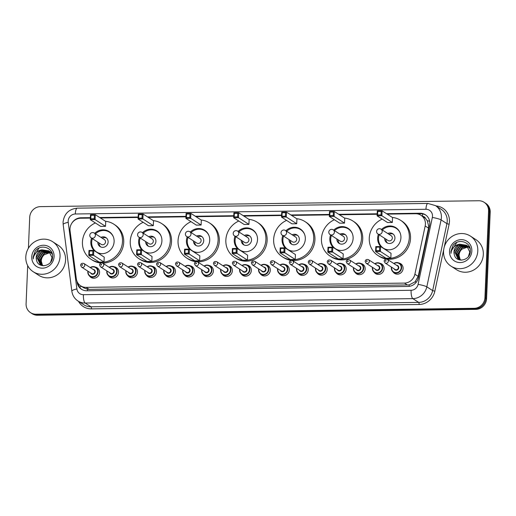 <?xml version="1.0" encoding="UTF-8"?>
<svg xmlns="http://www.w3.org/2000/svg" width="516" height="516" viewBox="0 0 516 516"><rect width="100%" height="100%" fill="white"/><g stroke="black" fill="none" stroke-linecap="round" stroke-linejoin="round"><path stroke-width="0.77" d="M379.866 263.244A5.721 5.379 122.8 0 1 381.743 263.979A5.721 5.379 122.8 0 1 384.123 268.713A5.721 5.379 122.8 0 1 381.092 273.673A5.721 5.379 122.8 0 1 375.538 273.596A5.721 5.379 122.8 0 1 374.094 272.19M360.897 263.502A5.721 5.379 122.8 0 1 362.774 264.237A5.721 5.379 122.8 0 1 365.154 268.971A5.721 5.379 122.8 0 1 362.122 273.925A5.721 5.379 122.8 0 1 356.569 273.854A5.721 5.379 122.8 0 1 355.124 272.442M341.927 263.753A5.721 5.379 122.8 0 1 343.804 264.489A5.721 5.379 122.8 0 1 346.178 269.223A5.721 5.379 122.8 0 1 343.153 274.183A5.721 5.379 122.8 0 1 337.599 274.106A5.721 5.379 122.8 0 1 336.155 272.7M322.958 264.011A5.721 5.379 122.8 0 1 324.835 264.747A5.721 5.379 122.8 0 1 327.209 269.481A5.721 5.379 122.8 0 1 324.183 274.435A5.721 5.379 122.8 0 1 318.63 274.364A5.721 5.379 122.8 0 1 317.185 272.951M303.988 264.263A5.721 5.379 122.8 0 1 305.865 264.998A5.721 5.379 122.8 0 1 308.239 269.733A5.721 5.379 122.8 0 1 305.214 274.693A5.721 5.379 122.8 0 1 299.661 274.615A5.721 5.379 122.8 0 1 298.216 273.209M285.013 264.521A5.721 5.379 122.8 0 1 286.896 265.256A5.721 5.379 122.8 0 1 289.27 269.991A5.721 5.379 122.8 0 1 286.238 274.944A5.721 5.379 122.8 0 1 280.685 274.873A5.721 5.379 122.8 0 1 279.246 273.461M266.043 264.772A5.721 5.379 122.8 0 1 267.927 265.508A5.721 5.379 122.8 0 1 270.3 270.242A5.721 5.379 122.8 0 1 267.269 275.202A5.721 5.379 122.8 0 1 261.715 275.125A5.721 5.379 122.8 0 1 260.27 273.719M247.074 265.031A5.721 5.379 122.8 0 1 248.951 265.766A5.721 5.379 122.8 0 1 251.331 270.5A5.721 5.379 122.8 0 1 248.299 275.454A5.721 5.379 122.8 0 1 242.746 275.383A5.721 5.379 122.8 0 1 241.301 273.97M228.104 265.282A5.721 5.379 122.8 0 1 229.981 266.017A5.721 5.379 122.8 0 1 232.361 270.752A5.721 5.379 122.8 0 1 229.33 275.712A5.721 5.379 122.8 0 1 223.776 275.634A5.721 5.379 122.8 0 1 222.332 274.228M209.135 265.54A5.721 5.379 122.8 0 1 211.012 266.275A5.721 5.379 122.8 0 1 213.385 271.01A5.721 5.379 122.8 0 1 210.36 275.963A5.721 5.379 122.8 0 1 204.807 275.892A5.721 5.379 122.8 0 1 203.362 274.48M190.165 265.792A5.721 5.379 122.8 0 1 192.042 266.527A5.721 5.379 122.8 0 1 194.416 271.261A5.721 5.379 122.8 0 1 191.391 276.221A5.721 5.379 122.8 0 1 185.837 276.144A5.721 5.379 122.8 0 1 184.393 274.738M171.196 266.043A5.721 5.379 122.8 0 1 173.073 266.785A5.721 5.379 122.8 0 1 175.446 271.519A5.721 5.379 122.8 0 1 172.421 276.473A5.721 5.379 122.8 0 1 166.868 276.402A5.721 5.379 122.8 0 1 165.423 274.989M152.22 266.301A5.721 5.379 122.8 0 1 154.103 267.036A5.721 5.379 122.8 0 1 156.477 271.771A5.721 5.379 122.8 0 1 153.446 276.731A5.721 5.379 122.8 0 1 147.892 276.653A5.721 5.379 122.8 0 1 146.447 275.247M133.251 266.553A5.721 5.379 122.8 0 1 135.127 267.294A5.721 5.379 122.8 0 1 137.508 272.029A5.721 5.379 122.8 0 1 134.476 276.982A5.721 5.379 122.8 0 1 128.923 276.911A5.721 5.379 122.8 0 1 127.478 275.499M114.281 266.811A5.721 5.379 122.8 0 1 116.158 267.546A5.721 5.379 122.8 0 1 118.538 272.28A5.721 5.379 122.8 0 1 115.507 277.24A5.721 5.379 122.8 0 1 109.953 277.163A5.721 5.379 122.8 0 1 108.508 275.757M95.312 267.062A5.721 5.379 122.8 0 1 97.189 267.804A5.721 5.379 122.8 0 1 99.562 272.538A5.721 5.379 122.8 0 1 96.537 277.492A5.721 5.379 122.8 0 1 90.984 277.421A5.721 5.379 122.8 0 1 89.539 276.008M398.836 262.992A5.721 5.379 122.8 0 1 400.719 263.728A5.721 5.379 122.8 0 1 403.093 268.462A5.721 5.379 122.8 0 1 400.061 273.416A5.721 5.379 122.8 0 1 394.508 273.345A5.721 5.379 122.8 0 1 393.063 271.932M90.352 218.1L80.696 218.229A10.733 10.088 -57.2 0 0 70.06 230.742L76.316 278.788A10.733 10.088 -57.2 0 0 80.689 285.838L83.779 287.831L87.449 289.231L89.145 289.353L409.182 284.909L415.051 281.833L418.212 276.389L428.499 228.117L428.712 226.272L427.274 220.732L425.552 218.468A3.58 3.36 -57.2 0 0 422.668 216.365M80.689 285.838A10.733 10.088 -57.2 0 0 86.069 287.367L404.402 283.091A10.733 10.088 -57.2 0 0 414.883 274.241L425.178 225.976A10.733 10.088 -57.2 0 0 425.41 224.144A10.733 10.088 -57.2 0 0 420.953 215.262A10.733 10.088 -57.2 0 0 415.58 213.734L387.2 214.114M420.953 215.262L424.023 217.242A10.733 10.088 122.8 0 1 425.552 218.468M377.164 214.25L339.399 214.759M329.363 214.895L291.598 215.398M281.562 215.533L243.797 216.043M233.754 216.178L195.99 216.681M185.954 216.817L148.189 217.326M138.153 217.462L100.388 217.965M76.974 281.317L77.09 282.194A10.733 10.088 -57.2 0 0 81.463 289.244A10.733 10.088 -57.2 0 0 86.843 290.772L407.969 286.457A10.733 10.088 -57.2 0 0 418.45 277.608L429.57 225.466A10.733 10.088 -57.2 0 0 429.802 223.634A10.733 10.088 -57.2 0 0 425.345 214.753A10.733 10.088 -57.2 0 0 419.966 213.224L386.523 213.676M416.909 213.805L420.785 213.753A10.733 10.088 122.8 0 1 425.745 215.03M28.419 248.196L29.709 217.32A10.733 10.088 122.8 0 1 40.429 206.632L478.732 200.75A10.733 10.088 122.8 0 1 484.111 202.278A10.733 10.088 122.8 0 1 488.562 211.154L484.937 297.629A10.733 10.088 122.8 0 1 474.223 308.31L35.92 314.192A10.733 10.088 122.8 0 1 30.541 312.664A10.733 10.088 122.8 0 1 26.09 303.789L27.69 265.624M484.111 202.278L485.743 203.336A10.733 10.088 122.8 0 1 490.2 212.211L486.575 298.68L485.756 298.151A10.733 10.088 122.8 0 1 475.043 308.839L36.739 314.721A10.733 10.088 122.8 0 1 31.36 313.193A10.733 10.088 122.8 0 0 36.739 314.721L475.043 308.839A10.733 10.088 122.8 0 0 485.756 298.151L489.381 211.683L485.756 298.151L484.937 297.629M484.93 202.807A10.733 10.088 122.8 0 1 489.381 211.683A10.733 10.088 122.8 0 0 484.93 202.807M377.183 213.798L338.715 214.314M329.382 214.443L290.914 214.959M281.581 215.082L243.113 215.598M233.774 215.727L195.312 216.243M185.973 216.365L147.505 216.881M138.172 217.01L99.704 217.526M90.364 217.649L80.967 217.778A10.733 10.088 -57.2 0 0 71.73 223.383M81.883 289.495A10.733 10.088 122.8 0 1 77.981 283.194M486.575 298.68A10.733 10.088 122.8 0 1 475.862 309.368L37.552 315.25A10.733 10.088 122.8 0 1 32.179 313.722L30.541 312.664M443.56 251.331A17.886 16.815 122.8 0 1 453.022 235.844A17.886 16.815 122.8 0 1 470.379 236.076A17.886 16.815 122.8 0 1 477.803 250.873A17.886 16.815 122.8 0 1 468.341 266.359A17.886 16.815 122.8 0 1 450.984 266.127A17.886 16.815 122.8 0 1 443.56 251.331M470.379 236.076L475.9 239.643A17.886 16.815 122.8 0 1 483.324 254.44A17.886 16.815 122.8 0 1 473.862 269.926A17.886 16.815 122.8 0 1 456.505 269.694L450.984 266.127M467.045 245.661L459.704 245.951L455.325 252.743L458.311 259.193M458.472 259.303L460.04 260.045M470.128 252.737L466.593 245.294L459.737 244.203A8.088 7.605 122.8 0 0 453.964 251.866A8.088 7.605 122.8 0 0 454.248 254.343C455.822 263.566 470.315 260.786 470.315 251.402C471.418 241.991 458.266 237.837 452.951 245.519L450.907 251.447L450.997 253.35L451.281 251.498C452.506 247.332 455.325 244.9 459.737 244.203M466.896 245.539L459.375 245.745L455.002 252.537L458.15 259.09L461.665 260.167M468.386 256.542L469.837 251.911L466.27 245.081M467.619 246.196L461.001 246.79L456.628 253.582L459.001 259.554M467.483 246.055L460.678 246.584L456.299 253.375L458.821 259.471M468.147 246.803L462.297 247.628L457.924 254.42L459.737 259.845M468.018 246.648L461.975 247.422L457.602 254.214L459.543 259.78M460.517 260.045A8.088 7.605 122.8 0 1 459.079 255.168A8.088 7.605 122.8 0 1 462.001 249.125C460.117 250.757 459.085 252.737 458.898 255.052L460.324 260M466.432 245.19L458.402 245.113L454.028 251.905L454.248 254.343M470.005 248.164L467.07 245.629M467.728 246.029L467.219 245.745M470.128 248.667L467.567 245.919M469.747 247.364L468.367 246.467M469.025 246.867L468.522 246.584M468.347 246.5L467.806 246.267M469.779 247.448L468.863 246.758M468.193 246.377L467.664 246.132M469.644 247.338L469.108 247.106M468.921 247.035L468.347 246.854M469.495 247.216L468.96 246.97M468.78 246.893L468.218 246.7M471.85 250.95A11.662 10.965 122.8 0 1 460.201 262.56A11.662 10.965 122.8 0 1 449.513 251.253A11.662 10.965 122.8 0 1 461.162 239.643A11.662 10.965 122.8 0 1 471.85 250.95M462.001 249.125L468.193 246.861M456.783 242.456L450.945 251.466L450.997 253.35M392.353 217.436A20.924 19.672 122.8 0 1 400.629 220.326A20.924 19.672 122.8 0 1 409.317 237.637A20.924 19.672 122.8 0 1 398.242 255.762A20.924 19.672 122.8 0 1 377.938 255.485A20.924 19.672 122.8 0 1 369.256 238.173A20.924 19.672 122.8 0 1 382.208 219.1M400.629 220.326L401.861 221.119A20.924 19.672 122.8 0 1 410.543 238.431A20.924 19.672 122.8 0 1 399.474 256.549A20.924 19.672 122.8 0 1 379.17 256.278L377.938 255.485M381.498 229.472A12.158 11.436 122.8 0 1 395.882 227.685A12.158 11.436 122.8 0 1 400.926 237.747A12.158 11.436 122.8 0 1 384.543 249.08M381.06 246.829A12.158 11.436 122.8 0 1 377.641 238.063A12.158 11.436 122.8 0 1 378.396 234.283M392.328 222.48L392.534 217.559L382.098 210.825L381.892 215.746L392.328 222.48L387.535 222.544L377.099 215.811L377.306 210.889L382.098 210.825L381.182 211.405L377.757 211.45L377.609 214.966L381.034 214.92L381.182 211.405M390.831 258.187L391.038 253.272L380.602 246.538L380.395 251.453L390.831 258.187L386.039 258.252L375.603 251.518L375.809 246.603L380.602 246.538L379.686 247.112L376.261 247.164L376.112 250.679L379.537 250.628L379.686 247.112M381.034 214.92L381.892 215.746L377.099 215.811L377.609 214.966M379.537 250.628L380.395 251.453L375.603 251.518L376.112 250.679M376.261 247.164L375.809 246.603M377.757 211.45L377.306 210.889M389.361 249.834A11.804 11.1 122.8 0 1 383.394 248.151A11.804 11.1 122.8 0 1 378.499 238.386A11.804 11.1 122.8 0 1 379.195 234.799M382.304 229.994A11.804 11.1 122.8 0 1 396.198 228.317A11.804 11.1 122.8 0 1 400.184 233.058M384.659 238.328A5.366 5.044 -57.2 0 0 386.89 242.746A5.366 5.044 -57.2 0 0 392.096 242.81A5.366 5.044 -57.2 0 0 394.933 238.166A5.366 5.044 -57.2 0 0 392.708 233.729A5.366 5.044 -57.2 0 0 387.761 233.516M377.912 233.974L388.038 240.508A2.864 2.69 -57.2 0 0 392.334 238.07A2.864 2.69 -57.2 0 0 391.147 235.696L381.014 229.162A2.864 2.864 0 0 0 376.712 230.775A2.864 2.864 0 0 0 377.912 233.974A2.864 2.69 -57.2 0 0 382.208 231.529A2.864 2.69 -57.2 0 0 381.014 229.162M393.289 234.174A5.366 5.044 -57.2 0 0 388.993 234.309M385.891 239.121A5.366 5.044 -57.2 0 0 387.535 243.094M344.546 218.081A20.924 19.672 122.8 0 1 352.828 220.964A20.924 19.672 122.8 0 1 361.516 238.276A20.924 19.672 122.8 0 1 350.441 256.4A20.924 19.672 122.8 0 1 330.137 256.13A20.924 19.672 122.8 0 1 321.449 238.818A20.924 19.672 122.8 0 1 334.4 219.745M352.828 220.964L354.06 221.757A20.924 19.672 122.8 0 1 362.742 239.069A20.924 19.672 122.8 0 1 351.667 257.194A20.924 19.672 122.8 0 1 331.362 256.923L330.137 256.13M333.697 230.117A12.158 11.436 122.8 0 1 348.074 228.33A12.158 11.436 122.8 0 1 353.125 238.392A12.158 11.436 122.8 0 1 336.742 249.718M333.252 247.467A12.158 11.436 122.8 0 1 329.84 238.702A12.158 11.436 122.8 0 1 330.595 234.922M344.527 223.118L344.733 218.197L334.297 211.463L334.091 216.385L344.527 223.118L339.734 223.183L329.298 216.449L329.505 211.528L334.297 211.463L333.381 212.044L329.956 212.089L329.808 215.604L333.233 215.559L333.381 212.044M343.03 258.832L343.237 253.911L332.801 247.177L332.594 252.098L343.03 258.832L338.232 258.897L327.802 252.163L328.008 247.241L332.801 247.177L331.885 247.757L328.46 247.803L328.311 251.318L331.736 251.273L331.885 247.757M333.233 215.559L334.091 216.385L329.298 216.449L329.808 215.604M331.736 251.273L332.594 252.098L327.802 252.163L328.311 251.318M328.46 247.803L328.008 247.241M329.956 212.089L329.505 211.528M341.553 250.479A11.804 11.1 122.8 0 1 335.594 248.796A11.804 11.1 122.8 0 1 330.692 239.031A11.804 11.1 122.8 0 1 331.395 235.444M334.497 230.633A11.804 11.1 122.8 0 1 348.397 228.962A11.804 11.1 122.8 0 1 352.383 233.696M336.858 238.966A5.366 5.044 -57.2 0 0 339.083 243.384A5.366 5.044 -57.2 0 0 344.295 243.455A5.366 5.044 -57.2 0 0 347.133 238.811A5.366 5.044 -57.2 0 0 344.901 234.367A5.366 5.044 -57.2 0 0 339.96 234.161M330.111 234.612L340.238 241.153A2.864 2.69 -57.2 0 0 344.527 238.708A2.864 2.69 -57.2 0 0 343.34 236.341L333.213 229.807A2.864 2.864 0 0 0 328.911 231.42A2.864 2.864 0 0 0 330.111 234.612A2.864 2.69 -57.2 0 0 334.4 232.174A2.864 2.69 -57.2 0 0 333.213 229.807M345.488 234.812A5.366 5.044 -57.2 0 0 341.186 234.954M338.083 239.759A5.366 5.044 -57.2 0 0 339.728 243.733M296.745 218.72A20.924 19.672 122.8 0 1 305.027 221.609A20.924 19.672 122.8 0 1 313.715 238.921A20.924 19.672 122.8 0 1 302.64 257.045A20.924 19.672 122.8 0 1 282.336 256.768A20.924 19.672 122.8 0 1 273.648 239.456A20.924 19.672 122.8 0 1 286.599 220.384M305.027 221.609L306.252 222.402A20.924 19.672 122.8 0 1 314.941 239.714A20.924 19.672 122.8 0 1 292.185 260.483M285.896 230.755A12.158 11.436 122.8 0 1 300.273 228.969A12.158 11.436 122.8 0 1 305.324 239.031A12.158 11.436 122.8 0 1 288.941 250.363M285.451 248.112A12.158 11.436 122.8 0 1 282.039 239.347A12.158 11.436 122.8 0 1 282.787 235.567M296.726 223.763L296.926 218.842L286.496 212.108L286.29 217.03L296.726 223.763L291.927 223.828L281.497 217.094L281.704 212.173L286.496 212.108L285.574 212.689L282.149 212.734L282.007 216.249L285.425 216.204L285.574 212.689M295.223 259.477L295.429 254.556L285 247.822L284.793 252.743L295.223 259.477L290.431 259.542L279.995 252.808L280.201 247.886L285 247.822L284.077 248.402L280.652 248.448L280.51 251.963L283.929 251.911L284.077 248.402M291.121 260.361A20.924 19.672 122.8 0 1 283.561 257.561L282.336 256.768M285.425 216.204L286.29 217.03L281.497 217.094L282.007 216.249M283.929 251.911L284.793 252.743L279.995 252.808L280.51 251.963M280.652 248.448L280.201 247.886M282.149 212.734L281.704 212.173M293.752 251.118A11.804 11.1 122.8 0 1 287.793 249.434A11.804 11.1 122.8 0 1 282.891 239.669A11.804 11.1 122.8 0 1 283.594 236.083M286.696 231.278A11.804 11.1 122.8 0 1 300.589 229.601A11.804 11.1 122.8 0 1 304.582 234.341M289.057 239.611A5.366 5.044 -57.2 0 0 291.282 244.029A5.366 5.044 -57.2 0 0 296.487 244.1A5.366 5.044 -57.2 0 0 299.325 239.45A5.366 5.044 -57.2 0 0 297.1 235.012A5.366 5.044 -57.2 0 0 292.159 234.799M282.31 235.257L292.437 241.791A2.864 2.69 -57.2 0 0 296.726 239.353A2.864 2.69 -57.2 0 0 295.539 236.986L285.413 230.446A2.864 2.864 0 0 0 281.11 232.058A2.864 2.864 0 0 0 282.31 235.257A2.864 2.69 -57.2 0 0 286.599 232.813A2.864 2.69 -57.2 0 0 285.413 230.446M297.687 235.457A5.366 5.044 -57.2 0 0 293.385 235.593M290.282 240.404A5.366 5.044 -57.2 0 0 291.927 244.378M248.944 219.365A20.924 19.672 122.8 0 1 257.226 222.248A20.924 19.672 122.8 0 1 265.908 239.559A20.924 19.672 122.8 0 1 254.833 257.684A20.924 19.672 122.8 0 1 234.528 257.413A20.924 19.672 122.8 0 1 225.847 240.101A20.924 19.672 122.8 0 1 238.798 221.029M257.226 222.248L258.452 223.041A20.924 19.672 122.8 0 1 267.14 240.353A20.924 19.672 122.8 0 1 256.065 258.477A20.924 19.672 122.8 0 1 235.76 258.206L234.528 257.413M238.089 231.4A12.158 11.436 122.8 0 1 252.472 229.614A12.158 11.436 122.8 0 1 257.523 239.676A12.158 11.436 122.8 0 1 241.14 251.002M237.65 248.751A12.158 11.436 122.8 0 1 234.238 239.985A12.158 11.436 122.8 0 1 234.986 236.212M248.918 224.402L249.125 219.481L238.695 212.747L238.489 217.668L248.918 224.402L244.126 224.466L233.69 217.733L233.896 212.811L238.695 212.747L237.773 213.327L234.348 213.372L234.2 216.888L237.624 216.843L237.773 213.327M247.422 260.116L247.628 255.194L237.192 248.46L236.986 253.382L247.422 260.116L242.63 260.18L232.194 253.446L232.4 248.525L237.192 248.46L236.276 249.041L232.851 249.086L232.703 252.601L236.128 252.556L236.276 249.041M237.624 216.843L238.489 217.668L233.69 217.733L234.2 216.888M236.128 252.556L236.986 253.382L232.194 253.446L232.703 252.601M232.851 249.086L232.4 248.525M234.348 213.372L233.896 212.811M245.951 251.763A11.804 11.1 122.8 0 1 239.992 250.079A11.804 11.1 122.8 0 1 235.09 240.314A11.804 11.1 122.8 0 1 235.793 236.728M238.895 231.916A11.804 11.1 122.8 0 1 252.788 230.246A11.804 11.1 122.8 0 1 256.775 234.98M241.249 240.25A5.366 5.044 -57.2 0 0 243.481 244.668A5.366 5.044 -57.2 0 0 248.686 244.739A5.366 5.044 -57.2 0 0 251.524 240.095A5.366 5.044 -57.2 0 0 249.299 235.651A5.366 5.044 -57.2 0 0 244.358 235.444M234.503 235.896L244.636 242.436A2.864 2.69 -57.2 0 0 248.925 239.992A2.864 2.69 -57.2 0 0 247.738 237.624L237.612 231.091A2.864 2.864 0 0 0 233.309 232.703A2.864 2.864 0 0 0 234.503 235.896A2.864 2.69 -57.2 0 0 238.798 233.458A2.864 2.69 -57.2 0 0 237.612 231.091M249.879 236.096A5.366 5.044 -57.2 0 0 245.584 236.238M242.481 241.043A5.366 5.044 -57.2 0 0 244.126 245.016M201.143 220.003A20.924 19.672 122.8 0 1 209.419 222.893A20.924 19.672 122.8 0 1 218.107 240.204A20.924 19.672 122.8 0 1 207.032 258.329A20.924 19.672 122.8 0 1 186.727 258.052A20.924 19.672 122.8 0 1 178.046 240.74A20.924 19.672 122.8 0 1 190.997 221.667M209.419 222.893L210.651 223.686A20.924 19.672 122.8 0 1 219.332 240.998A20.924 19.672 122.8 0 1 197.48 261.818M190.288 232.045A12.158 11.436 122.8 0 1 204.671 230.252A12.158 11.436 122.8 0 1 209.715 240.314A12.158 11.436 122.8 0 1 193.332 251.647M189.843 249.396A12.158 11.436 122.8 0 1 186.431 240.63A12.158 11.436 122.8 0 1 187.185 236.85M201.117 225.047L201.324 220.126L190.888 213.392L190.681 218.313L201.117 225.047L196.325 225.111L185.889 218.378L186.095 213.456L190.888 213.392L189.972 213.972L186.547 214.017L186.399 217.533L189.824 217.488L189.972 213.972M199.621 260.761L199.827 255.839L189.391 249.105L189.185 254.027L199.621 260.761L194.829 260.825L184.393 254.091L184.599 249.17L189.391 249.105L188.475 249.686L185.05 249.731L184.902 253.246L188.327 253.201L188.475 249.686M195.964 261.702A20.924 19.672 122.8 0 1 187.953 258.845L186.727 258.052M189.824 217.488L190.681 218.313L185.889 218.378L186.399 217.533M188.327 253.201L189.185 254.027L184.393 254.091L184.902 253.246M185.05 249.731L184.599 249.17M186.547 214.017L186.095 213.456M198.144 252.401A11.804 11.1 122.8 0 1 192.184 250.718A11.804 11.1 122.8 0 1 187.289 240.953A11.804 11.1 122.8 0 1 187.985 237.366M191.088 232.561A11.804 11.1 122.8 0 1 204.987 230.884A11.804 11.1 122.8 0 1 208.974 235.625M193.448 240.895A5.366 5.044 -57.2 0 0 195.68 245.313A5.366 5.044 -57.2 0 0 200.885 245.384A5.366 5.044 -57.2 0 0 203.723 240.733A5.366 5.044 -57.2 0 0 201.498 236.296A5.366 5.044 -57.2 0 0 196.551 236.083M186.702 236.541L196.828 243.075A2.864 2.69 -57.2 0 0 201.124 240.637A2.864 2.69 -57.2 0 0 199.931 238.269L189.804 231.729A2.864 2.864 0 0 0 185.502 233.348A2.864 2.864 0 0 0 186.702 236.541A2.864 2.69 -57.2 0 0 190.991 234.096A2.864 2.69 -57.2 0 0 189.804 231.729M202.079 236.741A5.366 5.044 -57.2 0 0 197.783 236.876M194.674 241.688A5.366 5.044 -57.2 0 0 196.319 245.661M153.336 220.648A20.924 19.672 122.8 0 1 161.618 223.531A20.924 19.672 122.8 0 1 170.306 240.843A20.924 19.672 122.8 0 1 159.231 258.968A20.924 19.672 122.8 0 1 138.927 258.697A20.924 19.672 122.8 0 1 130.238 241.385A20.924 19.672 122.8 0 1 143.19 222.312M161.618 223.531L162.843 224.325A20.924 19.672 122.8 0 1 171.531 241.636A20.924 19.672 122.8 0 1 160.457 259.761A20.924 19.672 122.8 0 1 140.152 259.49L138.927 258.697M142.487 232.684A12.158 11.436 122.8 0 1 156.864 230.897A12.158 11.436 122.8 0 1 161.914 240.959A12.158 11.436 122.8 0 1 145.531 252.292M142.042 250.041A12.158 11.436 122.8 0 1 138.63 241.269A12.158 11.436 122.8 0 1 139.385 237.495M153.316 225.685L153.523 220.764L143.087 214.03L142.88 218.952L153.316 225.685L148.518 225.75L138.088 219.016L138.294 214.095L143.087 214.03L142.164 214.611L138.746 214.656L138.598 218.171L142.023 218.126L142.164 214.611M151.82 261.399L152.026 256.478L141.59 249.744L141.384 254.665L151.82 261.399L147.021 261.464L136.592 254.73L136.798 249.809L141.59 249.744L140.668 250.325L137.25 250.37L137.101 253.885L140.526 253.84L140.668 250.325M142.023 218.126L142.88 218.952L138.088 219.016L138.598 218.171M140.526 253.84L141.384 254.665L136.592 254.73L137.101 253.885M137.25 250.37L136.798 249.809M138.746 214.656L138.294 214.095M150.343 253.046A11.804 11.1 122.8 0 1 144.383 251.363A11.804 11.1 122.8 0 1 139.481 241.598A11.804 11.1 122.8 0 1 140.184 238.011M143.287 233.2A11.804 11.1 122.8 0 1 157.186 231.529A11.804 11.1 122.8 0 1 161.173 236.27M145.647 241.533A5.366 5.044 -57.2 0 0 147.873 245.951A5.366 5.044 -57.2 0 0 153.078 246.022A5.366 5.044 -57.2 0 0 155.922 241.378A5.366 5.044 -57.2 0 0 153.691 236.934A5.366 5.044 -57.2 0 0 148.75 236.728M138.901 237.179L149.027 243.72A2.864 2.69 -57.2 0 0 153.316 241.275A2.864 2.69 -57.2 0 0 152.13 238.908L142.003 232.374A2.864 2.864 0 0 0 137.701 233.987A2.864 2.864 0 0 0 138.901 237.179A2.864 2.69 -57.2 0 0 143.19 234.741A2.864 2.69 -57.2 0 0 142.003 232.374M154.278 237.379A5.366 5.044 -57.2 0 0 149.975 237.521M146.873 242.327A5.366 5.044 -57.2 0 0 148.518 246.3M105.535 221.287A20.924 19.672 122.8 0 1 113.817 224.176A20.924 19.672 122.8 0 1 122.498 241.488A20.924 19.672 122.8 0 1 111.43 259.613A20.924 19.672 122.8 0 1 91.126 259.335A20.924 19.672 122.8 0 1 82.437 242.023A20.924 19.672 122.8 0 1 95.389 222.957M113.817 224.176L115.042 224.97A20.924 19.672 122.8 0 1 123.73 242.281A20.924 19.672 122.8 0 1 102.671 263.115M94.686 233.329A12.158 11.436 122.8 0 1 109.063 231.536A12.158 11.436 122.8 0 1 114.113 241.598A12.158 11.436 122.8 0 1 97.73 252.93M94.241 250.679A12.158 11.436 122.8 0 1 90.829 241.914A12.158 11.436 122.8 0 1 91.577 238.134M105.509 226.331L105.716 221.409L95.286 214.675L95.079 219.597L105.509 226.331L100.717 226.395L90.281 219.661L90.487 214.74L95.286 214.675L94.364 215.256L90.939 215.301L90.79 218.816L94.215 218.771L94.364 215.256M104.013 262.044L104.219 257.123L93.789 250.389L93.583 255.31L104.013 262.044L99.22 262.109L88.784 255.375L88.991 250.454L93.789 250.389L92.867 250.97L89.442 251.015L89.294 254.53L92.719 254.485L92.867 250.97M100.923 263.044A20.924 19.672 122.8 0 1 92.351 260.129L91.126 259.335M94.215 218.771L95.079 219.597L90.281 219.661L90.79 218.816M92.719 254.485L93.583 255.31L88.784 255.375L89.294 254.53M89.442 251.015L88.991 250.454M90.939 215.301L90.487 214.74M102.542 253.685A11.804 11.1 122.8 0 1 96.582 252.001A11.804 11.1 122.8 0 1 91.68 242.236A11.804 11.1 122.8 0 1 92.383 238.65M95.486 233.845A11.804 11.1 122.8 0 1 109.379 232.168A11.804 11.1 122.8 0 1 113.372 236.909M97.846 242.178A5.366 5.044 -57.2 0 0 100.072 246.596A5.366 5.044 -57.2 0 0 105.277 246.667A5.366 5.044 -57.2 0 0 108.115 242.017A5.366 5.044 -57.2 0 0 105.89 237.579A5.366 5.044 -57.2 0 0 100.949 237.366M91.1 237.824L101.226 244.358A2.864 2.69 -57.2 0 0 105.516 241.92A2.864 2.69 -57.2 0 0 104.329 239.553L94.202 233.013A2.864 2.864 0 0 0 89.9 234.632A2.864 2.864 0 0 0 91.1 237.824A2.864 2.69 -57.2 0 0 95.389 235.38A2.864 2.69 -57.2 0 0 94.202 233.013M106.47 238.024A5.366 5.044 -57.2 0 0 102.174 238.16M99.072 242.971A5.366 5.044 -57.2 0 0 100.717 246.945M25.8 256.942A17.886 16.815 122.8 0 1 35.262 241.449A17.886 16.815 122.8 0 1 52.619 241.688A17.886 16.815 122.8 0 1 60.043 256.484A17.886 16.815 122.8 0 1 50.574 271.971A17.886 16.815 122.8 0 1 33.224 271.738A17.886 16.815 122.8 0 1 25.8 256.942M52.619 241.688L58.14 245.248A17.886 16.815 122.8 0 1 65.564 260.045A17.886 16.815 122.8 0 1 56.102 275.538A17.886 16.815 122.8 0 1 38.745 275.305L33.224 271.738M49.284 251.273L41.944 251.563L37.565 258.355L40.551 264.805M40.712 264.908L42.28 265.656M52.368 258.348L48.833 250.905L41.977 249.809A8.088 7.605 122.8 0 0 36.204 257.478A8.088 7.605 122.8 0 0 36.488 259.948C38.061 269.178 52.555 266.398 52.555 257.013C53.651 247.603 40.506 243.449 35.191 251.131L33.147 257.052L33.237 258.961L33.521 257.103C34.746 252.943 37.565 250.512 41.977 249.809M49.136 251.144L41.615 251.35L37.242 258.148L40.39 264.702L43.905 265.779M50.626 262.154L52.071 257.516L48.51 250.692M49.858 251.808L43.241 252.401L38.868 259.193L41.241 265.166M49.723 251.666L42.918 252.189L38.539 258.987L41.061 265.082M50.387 252.414L44.537 253.24L40.164 260.032L41.977 265.45M50.258 252.253L44.215 253.027L39.842 259.825L41.783 265.385M42.757 265.656A8.088 7.605 122.8 0 1 41.319 260.78A8.088 7.605 122.8 0 1 44.241 254.736C42.357 256.368 41.325 258.342 41.138 260.664L42.564 265.611M48.672 250.802L40.641 250.724L36.268 257.516L36.488 259.948M52.245 253.775L49.31 251.234M49.968 251.64L49.459 251.357M52.368 254.278L49.807 251.531M51.987 252.975L50.607 252.072M51.265 252.479L50.762 252.195M50.587 252.111L50.046 251.873M52.019 253.059L51.103 252.369M50.433 251.982L49.904 251.737M51.884 252.95L51.342 252.711M51.161 252.647L50.587 252.466M51.735 252.821L51.2 252.576M51.02 252.505L50.458 252.311M54.09 256.562A11.662 10.965 122.8 0 1 42.441 268.172A11.662 10.965 122.8 0 1 31.753 256.865A11.662 10.965 122.8 0 1 43.402 245.248A11.662 10.965 122.8 0 1 54.09 256.562M44.241 254.736L50.433 252.472M39.023 248.067L33.185 257.078L33.237 258.961M428.499 228.117L425.178 225.976M422.494 216.256A10.733 3.096 -90.8 0 1 422.681 213.908M409.169 286.374A10.733 3.096 -90.8 0 1 409.182 284.909M415.051 281.833A10.733 1.367 12 0 1 416.38 282.11M87.443 290.766A10.733 3.096 -90.8 0 1 87.449 289.231M427.274 220.732A10.733 1.367 12 0 1 429.628 221.216M79.528 287.057A10.733 2.445 -7.4 0 1 81.58 286.412M418.212 276.389L414.883 274.241M407.479 285.077L404.402 283.091M89.145 289.353L86.069 287.367M420.785 213.753L419.966 213.224M432.505 216.217A7.153 6.727 -57.2 0 0 425.952 209.283L75.31 213.992A7.153 6.727 -57.2 0 0 68.164 221.112A7.153 6.727 -57.2 0 0 68.222 222.332L76.89 288.966A7.153 6.727 -57.2 0 0 83.392 294.681L411.091 290.282A7.153 6.727 -57.2 0 0 418.083 284.38L432.35 217.442A7.153 6.727 -57.2 0 0 432.505 216.217M435.465 205.607A14.306 13.455 122.8 0 1 441.399 217.449A14.306 13.455 122.8 0 1 441.09 219.893L446.921 223.654A14.306 13.455 -57.2 0 0 447.23 221.209A14.306 13.455 -57.2 0 0 441.296 209.373L435.465 205.607L427.906 203.446A7.153 2.064 89.2 0 0 425.952 209.283M427.906 203.446L77.258 208.154C68.905 209.07 64.171 213.727 63.062 222.132L63.171 224.576A7.153 1.632 -7.4 0 1 68.222 222.332M435.981 205.942A16.093 15.132 122.8 0 1 449.455 221.519A16.093 15.132 122.8 0 1 449.107 224.267L444.237 247.1M443.734 249.467L434.833 291.205A16.093 15.132 122.8 0 1 419.115 304.485L91.409 308.884A16.093 15.132 122.8 0 1 78.49 301.325M474.223 308.31L475.862 309.368M488.562 211.154L490.2 212.211M35.92 314.192L37.552 315.25M432.35 217.442A7.153 0.909 12 0 1 441.09 219.893L426.822 286.832L432.653 290.592L446.921 223.654L449.107 224.267M418.083 284.38A7.153 0.909 12 0 1 426.822 286.832A14.306 13.455 122.8 0 1 412.845 298.635L418.676 302.395A14.306 13.455 -57.2 0 0 432.653 290.592L434.833 291.205M411.091 290.282A7.153 2.064 89.2 0 0 412.845 298.635L85.146 303.034L90.977 306.794L418.676 302.395A1.787 0.516 -90.8 0 1 419.115 304.485M83.392 294.681A7.153 2.064 89.2 0 0 85.146 303.034A14.306 13.455 122.8 0 1 77.974 300.996L83.805 304.756A14.306 13.455 -57.2 0 0 90.977 306.794A1.787 0.516 -90.8 0 1 91.409 308.884M63.171 224.576L71.847 291.205A7.153 1.632 -7.4 0 1 76.89 288.966M77.258 208.154A7.153 2.064 89.2 0 0 75.31 213.992M77.535 282.484L77.09 282.194M81.651 218.216L80.967 217.778M393.766 263.495A5.366 5.044 122.8 0 1 399.397 263.302A5.366 5.044 122.8 0 1 401.622 267.74A5.366 5.044 122.8 0 1 398.784 272.384A5.366 5.044 122.8 0 1 393.579 272.313A5.366 5.044 122.8 0 1 391.354 267.875A5.366 5.044 122.8 0 1 391.438 267.101M391.65 267.236A5.005 4.708 -57.2 0 0 396.178 272.661A5.005 4.708 -57.2 0 0 398.868 263.392A5.005 4.708 -57.2 0 0 393.972 263.631M396.533 265.282A2.503 2.354 122.8 0 1 396.843 270.126A2.503 2.354 122.8 0 1 394.205 268.888M395.121 269.481A2.148 2.019 -57.2 0 0 398.339 267.649A2.148 2.019 -57.2 0 0 397.449 265.869L387.419 259.4A2.148 2.019 122.8 0 1 387.174 263.037A2.148 2.019 122.8 0 1 385.097 263.012L395.121 269.481M386.091 260.87A0.355 0.335 -57.2 0 0 385.762 260.522A0.355 0.335 -57.2 0 0 385.407 260.883A0.355 0.335 -57.2 0 0 385.729 261.225A0.355 0.335 -57.2 0 0 386.091 260.87M372.384 268.133A5.366 5.044 122.8 0 1 372.468 267.359L372.365 268.114C372.352 270.055 373.1 271.539 374.61 272.571A5.366 5.044 122.8 0 1 372.384 268.133M374.797 263.753A5.366 5.044 122.8 0 1 380.427 263.553A5.366 5.044 122.8 0 1 382.653 267.991A5.366 5.044 122.8 0 1 379.815 272.642A5.366 5.044 122.8 0 1 374.61 272.571L377.306 274.312M372.675 267.494A5.005 4.708 -57.2 0 0 377.209 272.919A5.005 4.708 -57.2 0 0 379.899 263.65A5.005 4.708 -57.2 0 0 375.003 263.889M377.557 265.534A2.503 2.354 122.8 0 1 377.873 270.384A2.503 2.354 122.8 0 1 375.235 269.139M376.151 269.733A2.148 2.019 -57.2 0 0 379.37 267.901A2.148 2.019 -57.2 0 0 378.48 266.127L368.45 259.658A2.148 2.019 122.8 0 1 368.205 263.289A2.148 2.019 122.8 0 1 366.121 263.263L376.151 269.733M367.121 261.128A0.355 0.335 -57.2 0 0 366.792 260.78A0.355 0.335 -57.2 0 0 366.437 261.135A0.355 0.335 -57.2 0 0 366.76 261.483A0.355 0.335 -57.2 0 0 367.121 261.128M353.408 268.385A5.366 5.044 122.8 0 1 353.499 267.611L353.395 268.365C353.383 270.313 354.131 271.797 355.64 272.822A5.366 5.044 122.8 0 1 353.408 268.385M364.154 265.553L361.458 263.811L358.143 263.083L355.808 263.999A5.366 5.044 122.8 0 1 361.458 263.811A5.366 5.044 122.8 0 1 363.683 268.249A5.366 5.044 122.8 0 1 360.845 272.893A5.366 5.044 122.8 0 1 355.64 272.822L358.336 274.564M353.705 267.746A5.005 4.708 -57.2 0 0 358.239 273.17A5.005 4.708 -57.2 0 0 360.929 263.902A5.005 4.708 -57.2 0 0 356.034 264.14M358.588 265.792A2.503 2.354 122.8 0 1 358.904 270.636A2.503 2.354 122.8 0 1 356.259 269.397M357.182 269.991A2.148 2.019 -57.2 0 0 360.4 268.159A2.148 2.019 -57.2 0 0 359.504 266.379L349.48 259.909A2.148 2.019 122.8 0 1 349.235 263.547A2.148 2.019 122.8 0 1 347.152 263.521L357.182 269.991M348.152 261.38A0.355 0.335 -57.2 0 0 347.823 261.031A0.355 0.335 -57.2 0 0 347.462 261.393A0.355 0.335 -57.2 0 0 347.79 261.735A0.355 0.335 -57.2 0 0 348.152 261.38M345.185 265.805L342.489 264.063L339.173 263.334L336.838 264.25A5.366 5.044 122.8 0 1 342.489 264.063A5.366 5.044 122.8 0 1 344.714 268.501A5.366 5.044 122.8 0 1 341.876 273.151A5.366 5.044 122.8 0 1 336.671 273.08A5.366 5.044 122.8 0 1 334.439 268.642A5.366 5.044 122.8 0 1 334.529 267.869M334.736 268.004A5.005 4.708 -57.2 0 0 339.27 273.428A5.005 4.708 -57.2 0 0 341.96 264.16A5.005 4.708 -57.2 0 0 337.064 264.398M339.618 266.043A2.503 2.354 122.8 0 1 339.934 270.894A2.503 2.354 122.8 0 1 337.29 269.649M338.206 270.242A2.148 2.019 -57.2 0 0 341.424 268.41A2.148 2.019 -57.2 0 0 340.534 266.637L330.511 260.167A2.148 2.019 122.8 0 1 330.266 263.799A2.148 2.019 122.8 0 1 328.182 263.773L338.206 270.242M329.176 261.638A0.355 0.335 -57.2 0 0 328.853 261.29A0.355 0.335 -57.2 0 0 328.492 261.644A0.355 0.335 -57.2 0 0 328.821 261.993A0.355 0.335 -57.2 0 0 329.176 261.638M317.888 264.514A5.366 5.044 122.8 0 1 323.513 264.321A5.366 5.044 122.8 0 1 325.744 268.759A5.366 5.044 122.8 0 1 322.906 273.403A5.366 5.044 122.8 0 1 317.695 273.332A5.366 5.044 122.8 0 1 315.47 268.894A5.366 5.044 122.8 0 1 315.56 268.12M315.766 268.255A5.005 4.708 -57.2 0 0 320.301 273.68A5.005 4.708 -57.2 0 0 322.984 264.411A5.005 4.708 -57.2 0 0 318.095 264.65M320.649 266.301A2.503 2.354 122.8 0 1 320.965 271.145A2.503 2.354 122.8 0 1 318.32 269.907M319.236 270.5A2.148 2.019 -57.2 0 0 322.455 268.668A2.148 2.019 -57.2 0 0 321.565 266.888L311.541 260.419A2.148 2.019 122.8 0 1 311.296 264.057A2.148 2.019 122.8 0 1 309.213 264.031L319.236 270.5M310.206 261.889A0.355 0.335 -57.2 0 0 309.877 261.541A0.355 0.335 -57.2 0 0 309.523 261.902A0.355 0.335 -57.2 0 0 309.852 262.244A0.355 0.335 -57.2 0 0 310.206 261.889M298.912 264.772A5.366 5.044 122.8 0 1 304.543 264.573A5.366 5.044 122.8 0 1 306.775 269.01A5.366 5.044 122.8 0 1 303.93 273.661A5.366 5.044 122.8 0 1 298.725 273.59A5.366 5.044 122.8 0 1 296.5 269.152A5.366 5.044 122.8 0 1 296.59 268.378M296.797 268.514A5.005 4.708 -57.2 0 0 301.325 273.938A5.005 4.708 -57.2 0 0 304.014 264.669A5.005 4.708 -57.2 0 0 299.125 264.908M301.679 266.553A2.503 2.354 122.8 0 1 301.995 271.403A2.503 2.354 122.8 0 1 299.351 270.158M300.267 270.752A2.148 2.019 -57.2 0 0 303.485 268.92A2.148 2.019 -57.2 0 0 302.595 267.146L292.572 260.677A2.148 2.019 122.8 0 1 292.327 264.308A2.148 2.019 122.8 0 1 290.244 264.282L300.267 270.752M291.237 262.147A0.355 0.335 -57.2 0 0 290.908 261.799A0.355 0.335 -57.2 0 0 290.553 262.154A0.355 0.335 -57.2 0 0 290.882 262.502A0.355 0.335 -57.2 0 0 291.237 262.147M288.276 266.572L285.574 264.831L282.265 264.102L279.93 265.018A5.366 5.044 122.8 0 1 285.574 264.831A5.366 5.044 122.8 0 1 287.799 269.268A5.366 5.044 122.8 0 1 284.961 273.912A5.366 5.044 122.8 0 1 279.756 273.841A5.366 5.044 122.8 0 1 277.531 269.404A5.366 5.044 122.8 0 1 277.614 268.63M277.827 268.765A5.005 4.708 -57.2 0 0 282.355 274.19A5.005 4.708 -57.2 0 0 285.045 264.921A5.005 4.708 -57.2 0 0 280.149 265.16M282.71 266.811A2.503 2.354 122.8 0 1 283.02 271.655A2.503 2.354 122.8 0 1 280.382 270.416M281.297 271.01A2.148 2.019 -57.2 0 0 284.516 269.178A2.148 2.019 -57.2 0 0 283.626 267.398L273.603 260.928A2.148 2.019 122.8 0 1 273.357 264.566A2.148 2.019 122.8 0 1 271.274 264.54L281.297 271.01M272.267 262.399A0.355 0.335 -57.2 0 0 271.938 262.051A0.355 0.335 -57.2 0 0 271.584 262.412A0.355 0.335 -57.2 0 0 271.913 262.754A0.355 0.335 -57.2 0 0 272.267 262.399M260.973 265.282A5.366 5.044 122.8 0 1 266.604 265.082A5.366 5.044 122.8 0 1 268.83 269.52A5.366 5.044 122.8 0 1 265.992 274.17A5.366 5.044 122.8 0 1 260.786 274.099A5.366 5.044 122.8 0 1 258.561 269.662A5.366 5.044 122.8 0 1 258.645 268.888M258.851 269.023A5.005 4.708 -57.2 0 0 263.386 274.447A5.005 4.708 -57.2 0 0 266.075 265.179A5.005 4.708 -57.2 0 0 261.18 265.418M263.74 267.062A2.503 2.354 122.8 0 1 264.05 271.913A2.503 2.354 122.8 0 1 261.412 270.668M262.328 271.261A2.148 2.019 -57.2 0 0 265.546 269.429A2.148 2.019 -57.2 0 0 264.656 267.656L254.627 261.186A2.148 2.019 122.8 0 1 254.382 264.818A2.148 2.019 122.8 0 1 252.305 264.792L262.328 271.261M253.298 262.657A0.355 0.335 -57.2 0 0 252.969 262.309A0.355 0.335 -57.2 0 0 252.614 262.663A0.355 0.335 -57.2 0 0 252.937 263.012A0.355 0.335 -57.2 0 0 253.298 262.657M242.004 265.534A5.366 5.044 122.8 0 1 247.635 265.34A5.366 5.044 122.8 0 1 249.86 269.778A5.366 5.044 122.8 0 1 247.022 274.422A5.366 5.044 122.8 0 1 241.817 274.351A5.366 5.044 122.8 0 1 239.585 269.913A5.366 5.044 122.8 0 1 239.676 269.139M239.882 269.275A5.005 4.708 -57.2 0 0 244.416 274.699A5.005 4.708 -57.2 0 0 247.106 265.43A5.005 4.708 -57.2 0 0 242.21 265.669M244.765 267.32A2.503 2.354 122.8 0 1 245.081 272.164A2.503 2.354 122.8 0 1 242.443 270.926M243.359 271.519A2.148 2.019 -57.2 0 0 246.577 269.687A2.148 2.019 -57.2 0 0 245.687 267.907L235.657 261.438A2.148 2.019 122.8 0 1 235.412 265.076A2.148 2.019 122.8 0 1 233.329 265.05L243.359 271.519M234.329 262.908A0.355 0.335 -57.2 0 0 234 262.56A0.355 0.335 -57.2 0 0 233.638 262.921A0.355 0.335 -57.2 0 0 233.967 263.263A0.355 0.335 -57.2 0 0 234.329 262.908M220.622 270.132A5.366 5.044 122.8 0 1 220.706 269.397M223.035 265.792A5.366 5.044 122.8 0 1 228.665 265.592A5.366 5.044 122.8 0 1 230.891 270.029A5.366 5.044 122.8 0 1 228.053 274.68A5.366 5.044 122.8 0 1 222.847 274.609A5.366 5.044 122.8 0 1 220.616 270.171M220.912 269.533A5.005 4.708 -57.2 0 0 225.447 274.957A5.005 4.708 -57.2 0 0 228.137 265.688A5.005 4.708 -57.2 0 0 223.241 265.927M225.795 267.572A2.503 2.354 122.8 0 1 226.111 272.422A2.503 2.354 122.8 0 1 223.467 271.177M224.389 271.771A2.148 2.019 -57.2 0 0 227.601 269.939A2.148 2.019 -57.2 0 0 226.711 268.165L216.688 261.696A2.148 2.019 122.8 0 1 216.443 265.327A2.148 2.019 122.8 0 1 214.359 265.301L224.389 271.771M215.353 263.166A0.355 0.335 -57.2 0 0 215.03 262.818A0.355 0.335 -57.2 0 0 214.669 263.173A0.355 0.335 -57.2 0 0 214.998 263.521A0.355 0.335 -57.2 0 0 215.353 263.166M201.646 270.423A5.366 5.044 122.8 0 1 201.737 269.649L201.633 270.403C201.621 272.345 202.369 273.835 203.872 274.86A5.366 5.044 122.8 0 1 201.646 270.423M204.065 266.043A5.366 5.044 122.8 0 1 209.696 265.85A5.366 5.044 122.8 0 1 211.921 270.287A5.366 5.044 122.8 0 1 209.083 274.931A5.366 5.044 122.8 0 1 203.872 274.86L206.574 276.602M201.943 269.784A5.005 4.708 -57.2 0 0 206.477 275.209A5.005 4.708 -57.2 0 0 209.161 265.94A5.005 4.708 -57.2 0 0 204.272 266.179M206.826 267.83A2.503 2.354 122.8 0 1 207.142 272.674A2.503 2.354 122.8 0 1 204.497 271.435M205.413 272.029A2.148 2.019 -57.2 0 0 208.632 270.197A2.148 2.019 -57.2 0 0 207.742 268.417L197.718 261.947A2.148 2.019 122.8 0 1 197.473 265.585A2.148 2.019 122.8 0 1 195.39 265.559L205.413 272.029M196.383 263.418A0.355 0.335 -57.2 0 0 196.061 263.07A0.355 0.335 -57.2 0 0 195.699 263.431A0.355 0.335 -57.2 0 0 196.028 263.773A0.355 0.335 -57.2 0 0 196.383 263.418M182.677 270.642A5.366 5.044 122.8 0 1 182.767 269.907L182.664 270.661C182.651 272.603 183.393 274.086 184.902 275.118A5.366 5.044 122.8 0 1 182.677 270.681M193.423 267.843L190.72 266.101L187.411 265.372L185.076 266.288A5.366 5.044 122.8 0 1 190.72 266.101A5.366 5.044 122.8 0 1 192.952 270.539A5.366 5.044 122.8 0 1 190.107 275.189A5.366 5.044 122.8 0 1 184.902 275.118L187.605 276.86M182.974 270.042A5.005 4.708 -57.2 0 0 187.508 275.467A5.005 4.708 -57.2 0 0 190.191 266.198A5.005 4.708 -57.2 0 0 185.302 266.437M187.856 268.081A2.503 2.354 122.8 0 1 188.172 272.932A2.503 2.354 122.8 0 1 185.528 271.687M186.444 272.28A2.148 2.019 -57.2 0 0 189.662 270.449A2.148 2.019 -57.2 0 0 188.772 268.675L178.749 262.205A2.148 2.019 122.8 0 1 178.504 265.837A2.148 2.019 122.8 0 1 176.42 265.811L186.444 272.28M177.414 263.676A0.355 0.335 -57.2 0 0 177.085 263.328A0.355 0.335 -57.2 0 0 176.73 263.682A0.355 0.335 -57.2 0 0 177.059 264.031A0.355 0.335 -57.2 0 0 177.414 263.676M163.778 270.152L163.695 270.913A5.366 5.044 122.8 0 1 163.791 270.158M174.453 268.101L171.751 266.359L168.442 265.63L166.107 266.546A5.366 5.044 122.8 0 1 171.751 266.359A5.366 5.044 122.8 0 1 173.982 270.797A5.366 5.044 122.8 0 1 171.138 275.441A5.366 5.044 122.8 0 1 165.933 275.37A5.366 5.044 122.8 0 1 163.707 270.932M164.004 270.294A5.005 4.708 -57.2 0 0 168.532 275.718A5.005 4.708 -57.2 0 0 171.222 266.45A5.005 4.708 -57.2 0 0 166.333 266.688M168.887 268.339A2.503 2.354 122.8 0 1 169.203 273.183A2.503 2.354 122.8 0 1 166.558 271.945M167.474 272.538A2.148 2.019 -57.2 0 0 170.693 270.707A2.148 2.019 -57.2 0 0 169.803 268.926L159.779 262.457A2.148 2.019 122.8 0 1 159.534 266.095A2.148 2.019 122.8 0 1 157.451 266.069L167.474 272.538M158.444 263.928A0.355 0.335 -57.2 0 0 158.115 263.579A0.355 0.335 -57.2 0 0 157.761 263.94A0.355 0.335 -57.2 0 0 158.089 264.282A0.355 0.335 -57.2 0 0 158.444 263.928M144.738 271.152A5.366 5.044 122.8 0 1 144.822 270.416M147.15 266.811A5.366 5.044 122.8 0 1 152.781 266.611A5.366 5.044 122.8 0 1 155.006 271.048A5.366 5.044 122.8 0 1 152.168 275.699A5.366 5.044 122.8 0 1 146.963 275.628A5.366 5.044 122.8 0 1 144.738 271.19M145.035 270.552A5.005 4.708 -57.2 0 0 149.563 275.976A5.005 4.708 -57.2 0 0 152.252 266.707A5.005 4.708 -57.2 0 0 147.357 266.946M149.917 268.591A2.503 2.354 122.8 0 1 150.227 273.441A2.503 2.354 122.8 0 1 147.589 272.196M148.505 272.79A2.148 2.019 -57.2 0 0 151.723 270.958A2.148 2.019 -57.2 0 0 150.833 269.184L140.81 262.715A2.148 2.019 122.8 0 1 140.565 266.346A2.148 2.019 122.8 0 1 138.481 266.32L148.505 272.79M139.475 264.186A0.355 0.335 -57.2 0 0 139.146 263.837A0.355 0.335 -57.2 0 0 138.791 264.192A0.355 0.335 -57.2 0 0 139.114 264.54A0.355 0.335 -57.2 0 0 139.475 264.186M125.769 271.403A5.366 5.044 122.8 0 1 125.852 270.668L125.749 271.422C125.736 273.364 126.484 274.854 127.994 275.879A5.366 5.044 122.8 0 1 125.769 271.442M128.181 267.062A5.366 5.044 122.8 0 1 133.812 266.869A5.366 5.044 122.8 0 1 136.037 271.306A5.366 5.044 122.8 0 1 133.199 275.95A5.366 5.044 122.8 0 1 127.994 275.879L130.69 277.621M126.059 270.803A5.005 4.708 -57.2 0 0 130.593 276.228A5.005 4.708 -57.2 0 0 133.283 266.959A5.005 4.708 -57.2 0 0 128.387 267.198M130.941 268.849A2.503 2.354 122.8 0 1 131.257 273.693A2.503 2.354 122.8 0 1 128.619 272.454M129.535 273.048A2.148 2.019 -57.2 0 0 132.754 271.216A2.148 2.019 -57.2 0 0 131.864 269.436L121.834 262.966A2.148 2.019 122.8 0 1 121.589 266.604A2.148 2.019 122.8 0 1 119.512 266.579L129.535 273.048M120.505 264.437A0.355 0.335 -57.2 0 0 120.176 264.089A0.355 0.335 -57.2 0 0 119.822 264.45A0.355 0.335 -57.2 0 0 120.144 264.792A0.355 0.335 -57.2 0 0 120.505 264.437M106.799 271.661A5.366 5.044 122.8 0 1 106.883 270.926M117.538 268.862L114.842 267.12L111.527 266.391L109.192 267.307A5.366 5.044 122.8 0 1 114.842 267.12A5.366 5.044 122.8 0 1 117.068 271.558A5.366 5.044 122.8 0 1 114.23 276.208A5.366 5.044 122.8 0 1 109.024 276.137A5.366 5.044 122.8 0 1 106.793 271.7M107.089 271.061A5.005 4.708 -57.2 0 0 111.624 276.486A5.005 4.708 -57.2 0 0 114.313 267.217A5.005 4.708 -57.2 0 0 109.418 267.456M111.972 269.1A2.503 2.354 122.8 0 1 112.288 273.951A2.503 2.354 122.8 0 1 109.65 272.706M110.566 273.299A2.148 2.019 -57.2 0 0 113.784 271.468A2.148 2.019 -57.2 0 0 112.888 269.694L102.865 263.225A2.148 2.019 122.8 0 1 102.62 266.856A2.148 2.019 122.8 0 1 100.536 266.83L110.566 273.299M101.536 264.695A0.355 0.335 -57.2 0 0 101.207 264.347A0.355 0.335 -57.2 0 0 100.846 264.702A0.355 0.335 -57.2 0 0 101.175 265.05A0.355 0.335 -57.2 0 0 101.536 264.695M98.569 269.12L95.873 267.378L92.558 266.649L90.223 267.565A5.366 5.044 122.8 0 1 95.873 267.378A5.366 5.044 122.8 0 1 98.098 271.816A5.366 5.044 122.8 0 1 95.26 276.46A5.366 5.044 122.8 0 1 90.055 276.389A5.366 5.044 122.8 0 1 87.823 271.951A5.366 5.044 122.8 0 1 87.914 271.177M88.12 271.313A5.005 4.708 -57.2 0 0 92.654 276.737A5.005 4.708 -57.2 0 0 95.344 267.469A5.005 4.708 -57.2 0 0 90.448 267.707M93.003 269.358A2.503 2.354 122.8 0 1 93.319 274.202A2.503 2.354 122.8 0 1 90.674 272.964M91.59 273.557A2.148 2.019 -57.2 0 0 94.809 271.726A2.148 2.019 -57.2 0 0 93.918 269.945L83.895 263.476A2.148 2.019 122.8 0 1 83.65 267.114A2.148 2.019 122.8 0 1 81.567 267.088L91.59 273.557M82.56 264.947A0.355 0.335 -57.2 0 0 82.237 264.598A0.355 0.335 -57.2 0 0 81.876 264.96A0.355 0.335 -57.2 0 0 82.205 265.301A0.355 0.335 -57.2 0 0 82.56 264.947M71.847 291.205C72.459 295.391 74.504 298.654 77.974 300.996M396.198 228.317L397.997 229.478M383.394 248.151L385.2 249.318M348.397 228.962L350.196 230.123M335.594 248.796L337.393 249.957M300.589 229.601L302.395 230.762M287.793 249.434L289.592 250.602M252.788 230.246L254.588 231.407M239.992 250.079L241.791 251.24M204.987 230.884L206.787 232.045M192.184 250.718L193.99 251.885M157.186 231.529L158.986 232.69M144.383 251.363L146.183 252.524M109.379 232.168L111.185 233.335M96.582 252.001L98.382 253.169M402.093 265.043L399.397 263.302L396.088 262.573L393.753 263.489M391.425 267.095L391.334 267.856C391.322 269.804 392.07 271.287 393.579 272.313L396.275 274.054M387.419 259.4C385.562 258.884 384.459 259.464 384.13 261.135L385.097 263.012M383.124 265.295L380.427 263.553L377.112 262.825L374.777 263.74M368.45 259.658C366.586 259.142 365.489 259.716 365.16 261.393L366.121 263.263M349.48 259.909C347.616 259.393 346.52 259.974 346.191 261.644L347.152 263.521M334.51 267.856L334.426 268.623C334.413 270.565 335.161 272.048 336.671 273.08L339.367 274.822M330.511 260.167C328.647 259.651 327.55 260.225 327.215 261.902L328.182 263.773M326.215 266.062L323.513 264.321L320.204 263.592L317.869 264.508M315.54 268.114L315.457 268.875C315.444 270.823 316.192 272.306 317.695 273.332L320.397 275.073M311.541 260.419C309.677 259.903 308.581 260.483 308.245 262.154L309.213 264.031M307.246 266.314L304.543 264.573L301.234 263.844L298.899 264.76M296.571 268.365L296.487 269.133C296.474 271.074 297.216 272.558 298.725 273.59L301.428 275.331M292.572 260.677C290.708 260.161 289.611 260.735 289.276 262.412L290.244 264.282M277.602 268.623L277.511 269.384C277.498 271.332 278.247 272.816 279.756 273.841L282.452 275.583M273.603 260.928C271.738 260.412 270.636 260.993 270.307 262.663L271.274 264.54M269.3 266.824L266.604 265.082L263.295 264.353L260.961 265.269M258.632 268.875L258.542 269.642C258.529 271.584 259.277 273.067 260.786 274.099L263.483 275.841M254.627 261.186C252.763 260.67 251.666 261.244 251.337 262.921L252.305 264.792M250.331 267.082L247.635 265.34L244.32 264.611L241.985 265.527M239.663 269.133L239.572 269.894C239.559 271.835 240.308 273.325 241.817 274.351L244.513 276.092M235.657 261.438C233.793 260.922 232.697 261.502 232.368 263.173L233.329 265.05M231.362 267.333L228.665 265.592L225.35 264.863L223.015 265.779M220.687 269.384L220.603 270.152C220.59 272.093 221.338 273.577 222.847 274.609L225.544 276.35M216.688 261.696C214.824 261.18 213.727 261.754 213.398 263.431L214.359 265.301M212.392 267.591L209.696 265.85L206.381 265.121L204.046 266.037M197.718 261.947C195.854 261.431 194.758 262.012 194.422 263.682L195.39 265.559M178.749 262.205C176.885 261.689 175.788 262.263 175.453 263.94L176.42 265.811M159.779 262.457C157.915 261.941 156.819 262.521 156.483 264.192L157.451 266.069M163.695 270.913C163.675 272.854 164.423 274.344 165.933 275.37L168.635 277.111M155.477 268.352L152.781 266.611L149.472 265.882L147.137 266.798M144.809 270.403L144.719 271.171C144.706 273.112 145.454 274.596 146.963 275.628L149.659 277.369M140.81 262.715C138.946 262.199 137.843 262.773 137.514 264.45L138.481 266.32M136.508 268.61L133.812 266.869L130.496 266.14L128.161 267.056M121.834 262.966C119.97 262.45 118.874 263.031 118.545 264.702L119.512 266.579M106.864 270.913L106.78 271.68C106.767 273.622 107.515 275.105 109.024 276.137L111.72 277.879M102.865 263.225C101.001 262.709 99.904 263.283 99.575 264.96L100.536 266.83M87.894 271.171L87.81 271.932C87.797 273.873 88.546 275.363 90.055 276.389L92.751 278.13M83.895 263.476C82.031 262.96 80.935 263.541 80.606 265.211L81.567 267.088"/></g></svg>
